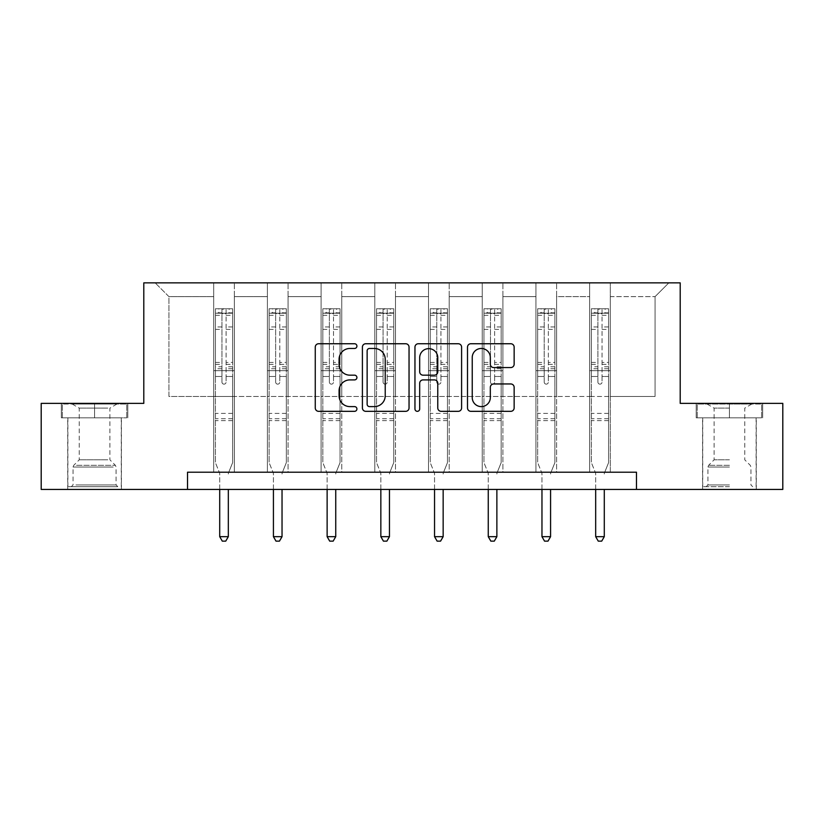 <?xml version="1.0" encoding="UTF-8"?>
<svg xmlns="http://www.w3.org/2000/svg" width="824" height="824" viewBox="0 0 824 824"><rect width="100%" height="100%" fill="white"/><g stroke="black" fill="none" stroke-linecap="round" stroke-linejoin="round"><path stroke-width="0.62" stroke-dasharray="4.12 3.09" d="M356.916 346.111A2.369 2.369 0 0 0 354.547 343.742L318.641 343.742A3.378 3.378 0 0 0 315.262 347.12L315.262 407.952A3.378 3.378 0 0 0 318.641 411.331L354.547 411.331A2.369 2.369 0 0 0 356.916 408.962A2.369 2.369 0 0 0 354.547 406.603L349.901 406.603A10.815 10.815 0 0 1 339.086 395.788L339.086 390.72A10.815 10.815 0 0 1 349.901 379.905L354.547 379.905A2.369 2.369 0 0 0 356.916 377.536A2.369 2.369 0 0 0 354.547 375.167L349.901 375.167A10.815 10.815 0 0 1 339.086 364.352L339.086 359.285A10.815 10.815 0 0 1 349.901 348.47L354.547 348.47A2.369 2.369 0 0 0 356.916 346.111M729.436 417.82L696.208 417.82L762.664 417.82L729.436 417.82L729.436 403.358L762.664 403.358L696.208 403.358L729.436 403.358L729.436 417.82L756.113 417.82L697.248 417.82L761.623 417.82L702.748 417.82L729.436 417.82L729.436 404.048L697.248 404.048L761.623 404.048L729.436 404.048L751.818 404.048L729.436 404.048L729.436 417.82M729.436 489.435L702.584 489.435L729.436 489.435M94.564 417.82L61.337 417.82L94.564 417.82L94.564 403.358L127.792 403.358L61.337 403.358L94.564 403.358L94.564 417.82L126.752 417.82L62.377 417.82L94.564 417.82L94.564 404.048L126.752 404.048L62.377 404.048L94.564 404.048L94.564 417.82M94.564 489.435L67.712 489.435L94.564 489.435M636.478 489.435L636.478 472.214L636.478 489.435L782.8 489.435L782.8 403.358L680.202 403.358L680.202 282.859L143.798 282.859L143.798 403.358L41.2 403.358L41.2 489.435L187.522 489.435L187.522 472.214L636.478 472.214L187.522 472.214L636.478 472.214L636.478 489.435L187.522 489.435L187.522 472.214L187.522 489.435M589.654 282.859L668.841 282.859L610.306 282.859L610.306 396.468L655.07 396.468L610.306 396.468L610.306 296.63L655.07 296.63L610.306 296.63L610.306 282.859L610.306 472.214L589.654 472.214L610.306 472.214L589.654 472.214L610.306 472.214L610.306 282.859L556.602 282.859L589.654 282.859L589.654 396.468L556.602 396.468L589.654 396.468L589.654 296.63L556.602 296.63L556.602 396.468L556.602 296.63L589.654 296.63L589.654 282.859L589.654 472.214L589.654 370.656L589.654 396.468L610.306 396.468L589.654 396.468L589.654 370.656L610.306 370.656L589.654 370.656L589.654 472.214L589.654 282.859M535.94 282.859L556.602 282.859L556.602 472.214L535.94 472.214L556.602 472.214L535.94 472.214L556.602 472.214L556.602 282.859L502.898 282.859L535.94 282.859L535.94 396.468L502.898 396.468L535.94 396.468L535.94 296.63L502.898 296.63L502.898 396.468L502.898 296.63L535.94 296.63L535.94 282.859L535.94 472.214L535.94 370.656L535.94 396.468L556.602 396.468L535.94 396.468L535.94 370.656L556.602 370.656L535.94 370.656L535.94 472.214L535.94 282.859M482.236 282.859L502.898 282.859L502.898 472.214L482.236 472.214L502.898 472.214L482.236 472.214L502.898 472.214L502.898 282.859L449.183 282.859L482.236 282.859L482.236 396.468L449.183 396.468L482.236 396.468L482.236 296.63L449.183 296.63L449.183 396.468L449.183 296.63L482.236 296.63L482.236 282.859L482.236 472.214L482.236 370.656L482.236 396.468L502.898 396.468L482.236 396.468L482.236 370.656L502.898 370.656L482.236 370.656L482.236 472.214L482.236 282.859M428.521 282.859L449.183 282.859L449.183 472.214L428.521 472.214L449.183 472.214L428.521 472.214L449.183 472.214L449.183 282.859L395.479 282.859L428.521 282.859L428.521 396.468L395.479 396.468L428.521 396.468L428.521 296.63L395.479 296.63L395.479 396.468L395.479 296.63L428.521 296.63L428.521 282.859L428.521 472.214L428.521 370.656L428.521 396.468L449.183 396.468L428.521 396.468L428.521 370.656L449.183 370.656L428.521 370.656L428.521 472.214L428.521 282.859M374.817 282.859L395.479 282.859L395.479 472.214L374.817 472.214L395.479 472.214L374.817 472.214L395.479 472.214L395.479 282.859L341.764 282.859L374.817 282.859L374.817 396.468L341.764 396.468L374.817 396.468L374.817 296.63L341.764 296.63L341.764 396.468L341.764 296.63L374.817 296.63L374.817 282.859L374.817 472.214L374.817 370.656L374.817 396.468L395.479 396.468L374.817 396.468L374.817 370.656L395.479 370.656L374.817 370.656L374.817 472.214L374.817 282.859M321.103 282.859L341.764 282.859L341.764 472.214L321.103 472.214L341.764 472.214L321.103 472.214L341.764 472.214L341.764 282.859L288.06 282.859L321.103 282.859L321.103 396.468L288.06 396.468L321.103 396.468L321.103 296.63L288.06 296.63L288.06 396.468L288.06 296.63L321.103 296.63L321.103 282.859L321.103 472.214L321.103 370.656L321.103 396.468L341.764 396.468L321.103 396.468L321.103 370.656L341.764 370.656L321.103 370.656L321.103 472.214L321.103 282.859M267.398 282.859L288.06 282.859L288.06 472.214L267.398 472.214L288.06 472.214L267.398 472.214L288.06 472.214L288.06 282.859L234.346 282.859L267.398 282.859L267.398 396.468L234.346 396.468L267.398 396.468L267.398 296.63L234.346 296.63L234.346 396.468L234.346 296.63L267.398 296.63L267.398 282.859L267.398 472.214L267.398 370.656L267.398 396.468L288.06 396.468L267.398 396.468L267.398 370.656L288.06 370.656L267.398 370.656L267.398 472.214L267.398 282.859M213.694 282.859L234.346 282.859L234.346 472.214L213.694 472.214L234.346 472.214L213.694 472.214L234.346 472.214L234.346 282.859L155.159 282.859L213.694 282.859L213.694 396.468L168.93 396.468L168.93 296.63L213.694 296.63L168.93 296.63L155.159 282.859L168.93 296.63L168.93 396.468L213.694 396.468L213.694 282.859L213.694 472.214L213.694 282.859M655.07 396.468L655.07 296.63L668.841 282.859L655.07 296.63L655.07 396.468M213.694 396.468L234.346 396.468L234.346 370.656L234.346 472.214L234.346 370.656L234.346 396.468L213.694 396.468L213.694 370.656L234.346 370.656L213.694 370.656L213.694 472.214L213.694 396.468M213.694 370.656L234.346 370.656L213.694 370.656M267.398 370.656L288.06 370.656L267.398 370.656M321.103 370.656L341.764 370.656L321.103 370.656M374.817 370.656L395.479 370.656L374.817 370.656M428.521 370.656L449.183 370.656L428.521 370.656M482.236 370.656L502.898 370.656L482.236 370.656M535.94 370.656L556.602 370.656L535.94 370.656M589.654 370.656L610.306 370.656L589.654 370.656M61.337 417.82L61.337 403.358L61.337 417.82M127.792 417.82L127.792 403.358L127.792 417.82M762.664 417.82L762.664 403.358L762.664 417.82M696.208 417.82L696.208 403.358L696.208 417.82M409.044 407.952L409.044 347.12A3.378 3.378 0 0 0 405.666 343.742L365.784 343.742A3.378 3.378 0 0 0 362.406 347.12L362.406 407.952A3.378 3.378 0 0 0 365.784 411.331L405.666 411.331A3.378 3.378 0 0 0 409.044 407.952M369.502 348.47A2.369 2.369 0 0 0 367.133 350.839L367.133 404.234A2.369 2.369 0 0 0 369.502 406.603L374.405 406.603A10.815 10.815 0 0 0 385.22 395.788L385.22 359.285A10.815 10.815 0 0 0 374.405 348.47L369.502 348.47M418.334 343.742L458.216 343.742A3.378 3.378 0 0 1 461.594 347.12L461.594 407.952A3.378 3.378 0 0 1 458.216 411.331L441.149 411.331A3.378 3.378 0 0 1 437.771 407.952L437.771 383.284A3.378 3.378 0 0 0 434.392 379.905L423.072 379.905A3.378 3.378 0 0 0 419.684 383.284L419.684 408.962A2.369 2.369 0 0 1 417.325 411.331A2.369 2.369 0 0 1 414.956 408.962L414.956 347.12A3.378 3.378 0 0 1 418.334 343.742M437.771 357.678A9.043 9.043 0 0 0 428.727 348.645A9.043 9.043 0 0 0 419.684 357.678L419.684 371.789A3.378 3.378 0 0 0 423.072 375.167L434.392 375.167A3.378 3.378 0 0 0 437.771 371.789L437.771 357.678M493.7 367.566L510.767 367.566A3.378 3.378 0 0 0 514.145 364.187L514.145 347.12A3.378 3.378 0 0 0 510.767 343.742L470.885 343.742A3.378 3.378 0 0 0 467.507 347.12L467.507 407.952A3.378 3.378 0 0 0 470.885 411.331L510.767 411.331A3.378 3.378 0 0 0 514.145 407.952L514.145 387.342A3.378 3.378 0 0 0 510.767 383.953L493.7 383.953A3.378 3.378 0 0 0 490.321 387.342L490.321 397.559A9.043 9.043 0 0 1 481.278 406.603A9.043 9.043 0 0 1 472.234 397.559L472.234 357.513A9.043 9.043 0 0 1 481.278 348.47A9.043 9.043 0 0 1 490.321 357.513L490.321 364.187A3.378 3.378 0 0 0 493.7 367.566M221.955 382.079A2.07 2.07 0 0 0 224.015 384.149A2.07 2.07 0 0 1 221.955 382.079L221.955 376.496L221.955 382.079M232.543 308.743L229.185 308.743L229.185 313.223L232.625 313.223L232.625 308.753L215.414 308.753L215.414 462.645L215.414 376.496L221.955 376.496L221.955 366.752L215.414 366.752M215.414 308.753L215.414 376.496L221.955 376.496L221.955 314.129C223.325 312.924 224.705 312.924 226.085 314.129L226.085 362.436L232.625 362.436L232.625 462.645L232.625 376.496L226.085 376.496L226.085 382.079A2.07 2.07 0 0 1 224.015 384.149A2.07 2.07 0 0 0 226.085 382.079L226.085 362.436M232.625 313.223L232.625 362.436M232.625 308.753L232.625 376.496L226.085 376.496L226.085 309.175L221.955 309.175L221.955 366.752M229.185 308.743L215.497 308.743M229.185 313.223L218.854 313.223L218.854 308.743M215.414 313.223L232.543 313.223M215.497 313.223L218.854 313.223M228.567 472.719L232.625 462.645L228.567 472.719A3.44 3.44 0 0 0 228.32 474.006A3.44 3.44 0 0 1 228.567 472.719M219.709 489.435L219.709 474.006A3.44 3.44 0 0 0 219.462 472.719L215.414 462.645L219.462 472.719A3.44 3.44 0 0 1 219.709 474.006L219.709 536.671L228.32 536.671L228.32 489.435M232.625 420.642L215.414 420.642M219.709 536.671L222.295 541.141L225.735 541.141L228.32 536.671M221.955 314.129L221.955 309.175M226.085 314.129L226.085 309.175M114.691 486.675L71.328 486.675L114.691 486.675M75.932 484.955L116.081 484.955L75.932 484.955M113.949 404.048L72.182 404.048L113.949 404.048M107.831 408.117L79.248 408.117L107.831 408.117M107.831 459.823L79.248 459.823L107.831 459.823M117.678 486.675L67.887 486.675L117.678 486.675M117.678 417.82L67.887 417.82L117.678 417.82M62.377 417.82L62.377 404.048L62.377 417.82M126.752 417.82L126.752 404.048L126.752 417.82M729.436 486.675L702.748 486.675L729.436 486.675M729.436 484.955L707.919 484.955L729.436 484.955M729.436 408.117L714.109 408.117L729.436 408.117M729.436 459.823L714.109 459.823L729.436 459.823M761.623 417.82L761.623 404.048L761.623 417.82M697.248 417.82L697.248 404.048L697.248 417.82M275.659 382.079A2.07 2.07 0 0 0 277.729 384.149A2.07 2.07 0 0 1 275.659 382.079L275.659 376.496L275.659 382.079M286.247 308.743L282.889 308.743L282.889 313.223L286.33 313.223L286.33 308.753L269.118 308.753L269.118 462.645L269.118 376.496L275.659 376.496L275.659 366.752L269.118 366.752M269.118 308.753L269.118 376.496L275.659 376.496L275.659 314.129C277.039 312.924 278.409 312.924 279.789 314.129L279.789 362.436L286.33 362.436L286.33 462.645L286.33 376.496L279.789 376.496L279.789 382.079A2.07 2.07 0 0 1 277.729 384.149A2.07 2.07 0 0 0 279.789 382.079L279.789 362.436M286.33 313.223L286.33 362.436M286.33 308.753L286.33 376.496L279.789 376.496L279.789 309.175L275.659 309.175L275.659 366.752M282.889 308.743L269.201 308.743M282.889 313.223L272.559 313.223L272.559 308.743M269.118 313.223L286.247 313.223M269.201 313.223L272.559 313.223M282.282 472.719L286.33 462.645L282.282 472.719A3.44 3.44 0 0 0 282.035 474.006A3.44 3.44 0 0 1 282.282 472.719M273.424 489.435L273.424 474.006A3.44 3.44 0 0 0 273.177 472.719L269.118 462.645L273.177 472.719A3.44 3.44 0 0 1 273.424 474.006L273.424 536.671L282.035 536.671L282.035 489.435M286.33 420.642L269.118 420.642M273.424 536.671L276.009 541.141L279.449 541.141L282.035 536.671M275.659 314.129L275.659 309.175M279.789 314.129L279.789 309.175M329.373 382.079A2.07 2.07 0 0 0 331.433 384.149A2.07 2.07 0 0 1 329.373 382.079L329.373 376.496L329.373 382.079M339.962 308.743L336.604 308.743L336.604 313.223L340.044 313.223L340.044 308.753L322.833 308.753L322.833 462.645L322.833 376.496L329.373 376.496L329.373 366.752L322.833 366.752M322.833 308.753L322.833 376.496L329.373 376.496L329.373 314.129C330.743 312.924 332.123 312.924 333.504 314.129L333.504 362.436L340.044 362.436L340.044 462.645L340.044 376.496L333.504 376.496L333.504 382.079A2.07 2.07 0 0 1 331.433 384.149A2.07 2.07 0 0 0 333.504 382.079L333.504 362.436M340.044 313.223L340.044 362.436M340.044 308.753L340.044 376.496L333.504 376.496L333.504 309.175L329.373 309.175L329.373 366.752M336.604 308.743L322.915 308.743M336.604 313.223L326.273 313.223L326.273 308.743M322.833 313.223L339.962 313.223M322.915 313.223L326.273 313.223M335.986 472.719L340.044 462.645L335.986 472.719A3.44 3.44 0 0 0 335.739 474.006A3.44 3.44 0 0 1 335.986 472.719M327.128 489.435L327.128 474.006A3.44 3.44 0 0 0 326.881 472.719L322.833 462.645L326.881 472.719A3.44 3.44 0 0 1 327.128 474.006L327.128 536.671L335.739 536.671L335.739 489.435M340.044 420.642L322.833 420.642M327.128 536.671L329.713 541.141L333.154 541.141L335.739 536.671M329.373 314.129L329.373 309.175M333.504 314.129L333.504 309.175M383.078 382.079A2.07 2.07 0 0 0 385.148 384.149A2.07 2.07 0 0 1 383.078 382.079L383.078 376.496L383.078 382.079M393.666 308.743L390.308 308.743L390.308 313.223L393.748 313.223L393.748 308.753L376.537 308.753L376.537 462.645L376.537 376.496L383.078 376.496L383.078 366.752L376.537 366.752M376.537 308.753L376.537 376.496L383.078 376.496L383.078 314.129C384.458 312.924 385.828 312.924 387.208 314.129L387.208 362.436L393.748 362.436L393.748 462.645L393.748 376.496L387.208 376.496L387.208 382.079A2.07 2.07 0 0 1 385.148 384.149A2.07 2.07 0 0 0 387.208 382.079L387.208 362.436M393.748 313.223L393.748 362.436M393.748 308.753L393.748 376.496L387.208 376.496L387.208 309.175L383.078 309.175L383.078 366.752M390.308 308.743L376.619 308.743M390.308 313.223L379.977 313.223L379.977 308.743M376.537 313.223L393.666 313.223M376.619 313.223L379.977 313.223M389.701 472.719L393.748 462.645L389.701 472.719A3.44 3.44 0 0 0 389.453 474.006A3.44 3.44 0 0 1 389.701 472.719M380.843 489.435L380.843 474.006A3.44 3.44 0 0 0 380.595 472.719L376.537 462.645L380.595 472.719A3.44 3.44 0 0 1 380.843 474.006L380.843 536.671L389.453 536.671L389.453 489.435M393.748 420.642L376.537 420.642M380.843 536.671L383.428 541.141L386.868 541.141L389.453 536.671M383.078 314.129L383.078 309.175M387.208 314.129L387.208 309.175M436.792 382.079A2.07 2.07 0 0 0 438.852 384.149A2.07 2.07 0 0 1 436.792 382.079L436.792 376.496L436.792 382.079M447.381 308.743L444.023 308.743L444.023 313.223L447.463 313.223L447.463 308.753L430.252 308.753L430.252 462.645L430.252 376.496L436.792 376.496L436.792 366.752L430.252 366.752M430.252 308.753L430.252 376.496L436.792 376.496L436.792 314.129C438.162 312.924 439.542 312.924 440.922 314.129L440.922 362.436L447.463 362.436L447.463 462.645L447.463 376.496L440.922 376.496L440.922 382.079A2.07 2.07 0 0 1 438.852 384.149A2.07 2.07 0 0 0 440.922 382.079L440.922 362.436M447.463 313.223L447.463 362.436M447.463 308.753L447.463 376.496L440.922 376.496L440.922 309.175L436.792 309.175L436.792 366.752M444.023 308.743L430.334 308.743M444.023 313.223L433.692 313.223L433.692 308.743M430.252 313.223L447.381 313.223M430.334 313.223L433.692 313.223M443.405 472.719L447.463 462.645L443.405 472.719A3.44 3.44 0 0 0 443.158 474.006A3.44 3.44 0 0 1 443.405 472.719M434.547 489.435L434.547 474.006A3.44 3.44 0 0 0 434.299 472.719L430.252 462.645L434.299 472.719A3.44 3.44 0 0 1 434.547 474.006L434.547 536.671L443.158 536.671L443.158 489.435M447.463 420.642L430.252 420.642M434.547 536.671L437.132 541.141L440.572 541.141L443.158 536.671M436.792 314.129L436.792 309.175M440.922 314.129L440.922 309.175M490.496 382.079A2.07 2.07 0 0 0 492.567 384.149A2.07 2.07 0 0 1 490.496 382.079L490.496 376.496L490.496 382.079M501.085 308.743L497.727 308.743L497.727 313.223L501.167 313.223L501.167 308.753L483.956 308.753L483.956 462.645L483.956 376.496L490.496 376.496L490.496 366.752L483.956 366.752M483.956 308.753L483.956 376.496L490.496 376.496L490.496 314.129C491.877 312.924 493.246 312.924 494.627 314.129L494.627 362.436L501.167 362.436L501.167 462.645L501.167 376.496L494.627 376.496L494.627 382.079A2.07 2.07 0 0 1 492.567 384.149A2.07 2.07 0 0 0 494.627 382.079L494.627 362.436M501.167 313.223L501.167 362.436M501.167 308.753L501.167 376.496L494.627 376.496L494.627 309.175L490.496 309.175L490.496 366.752M497.727 308.743L484.038 308.743M497.727 313.223L487.396 313.223L487.396 308.743M483.956 313.223L501.085 313.223M484.038 313.223L487.396 313.223M497.119 472.719L501.167 462.645L497.119 472.719A3.44 3.44 0 0 0 496.872 474.006A3.44 3.44 0 0 1 497.119 472.719M488.261 489.435L488.261 474.006A3.44 3.44 0 0 0 488.014 472.719L483.956 462.645L488.014 472.719A3.44 3.44 0 0 1 488.261 474.006L488.261 536.671L496.872 536.671L496.872 489.435M501.167 420.642L483.956 420.642M488.261 536.671L490.847 541.141L494.287 541.141L496.872 536.671M490.496 314.129L490.496 309.175M494.627 314.129L494.627 309.175M544.211 382.079A2.07 2.07 0 0 0 546.271 384.149A2.07 2.07 0 0 1 544.211 382.079L544.211 376.496L544.211 382.079M554.799 308.743L551.441 308.743L551.441 313.223L554.882 313.223L554.882 308.753L537.67 308.753L537.67 462.645L537.67 376.496L544.211 376.496L544.211 366.752L537.67 366.752M537.67 308.753L537.67 376.496L544.211 376.496L544.211 314.129C545.581 312.924 546.961 312.924 548.341 314.129L548.341 362.436L554.882 362.436L554.882 462.645L554.882 376.496L548.341 376.496L548.341 382.079A2.07 2.07 0 0 1 546.271 384.149A2.07 2.07 0 0 0 548.341 382.079L548.341 362.436M554.882 313.223L554.882 362.436M554.882 308.753L554.882 376.496L548.341 376.496L548.341 309.175L544.211 309.175L544.211 366.752M551.441 308.743L537.753 308.743M551.441 313.223L541.111 313.223L541.111 308.743M537.67 313.223L554.799 313.223M537.753 313.223L541.111 313.223M550.823 472.719L554.882 462.645L550.823 472.719A3.44 3.44 0 0 0 550.576 474.006A3.44 3.44 0 0 1 550.823 472.719M541.965 489.435L541.965 474.006A3.44 3.44 0 0 0 541.718 472.719L537.67 462.645L541.718 472.719A3.44 3.44 0 0 1 541.965 474.006L541.965 536.671L550.576 536.671L550.576 489.435M554.882 420.642L537.67 420.642M541.965 536.671L544.551 541.141L547.991 541.141L550.576 536.671M544.211 314.129L544.211 309.175M548.341 314.129L548.341 309.175M597.915 382.079A2.07 2.07 0 0 0 599.985 384.149A2.07 2.07 0 0 1 597.915 382.079L597.915 376.496L597.915 382.079M608.503 308.743L605.146 308.743L605.146 313.223L608.586 313.223L608.586 308.753L591.375 308.753L591.375 462.645L591.375 376.496L597.915 376.496L597.915 366.752L591.375 366.752M591.375 308.753L591.375 376.496L597.915 376.496L597.915 314.129C599.295 312.924 600.665 312.924 602.045 314.129L602.045 362.436L608.586 362.436L608.586 462.645L608.586 376.496L602.045 376.496L602.045 382.079A2.07 2.07 0 0 1 599.985 384.149A2.07 2.07 0 0 0 602.045 382.079L602.045 362.436M608.586 313.223L608.586 362.436M608.586 308.753L608.586 376.496L602.045 376.496L602.045 309.175L597.915 309.175L597.915 366.752M605.146 308.743L591.457 308.743M605.146 313.223L594.815 313.223L594.815 308.743M591.375 313.223L608.503 313.223M591.457 313.223L594.815 313.223M604.538 472.719L608.586 462.645L604.538 472.719A3.44 3.44 0 0 0 604.291 474.006A3.44 3.44 0 0 1 604.538 472.719M595.68 489.435L595.68 474.006A3.44 3.44 0 0 0 595.433 472.719L591.375 462.645L595.433 472.719A3.44 3.44 0 0 1 595.68 474.006L595.68 536.671L604.291 536.671L604.291 489.435M608.586 420.642L591.375 420.642M595.68 536.671L598.265 541.141L601.705 541.141L604.291 536.671M597.915 314.129L597.915 309.175M602.045 314.129L602.045 309.175M221.955 326.932L215.414 326.932M215.414 329.394L221.955 329.394M215.414 362.436L221.955 362.436M232.625 413.411L215.414 413.411M221.955 368.709L215.414 368.709M232.625 368.709L226.085 368.709M215.414 364.393L221.955 364.393M226.085 364.393L232.625 364.393M232.625 366.752L226.085 366.752M232.625 326.932L226.085 326.932M226.085 329.394L232.625 329.394M221.955 312.863L215.414 312.863M215.414 315.324L221.955 315.324M232.625 312.863L226.085 312.863M226.085 315.324L232.625 315.324M232.625 418.705L215.414 418.705M113.197 467.012L73.048 467.012L113.197 467.012M76.539 465.313L115.381 465.313L76.539 465.313M729.436 467.012L707.919 467.012L729.436 467.012M729.436 465.313L708.619 465.313L729.436 465.313M275.659 326.932L269.118 326.932M269.118 329.394L275.659 329.394M269.118 362.436L275.659 362.436M286.33 413.411L269.118 413.411M275.659 368.709L269.118 368.709M286.33 368.709L279.789 368.709M269.118 364.393L275.659 364.393M279.789 364.393L286.33 364.393M286.33 366.752L279.789 366.752M286.33 326.932L279.789 326.932M279.789 329.394L286.33 329.394M275.659 312.863L269.118 312.863M269.118 315.324L275.659 315.324M286.33 312.863L279.789 312.863M279.789 315.324L286.33 315.324M286.33 418.705L269.118 418.705M329.373 326.932L322.833 326.932M322.833 329.394L329.373 329.394M322.833 362.436L329.373 362.436M340.044 413.411L322.833 413.411M329.373 368.709L322.833 368.709M340.044 368.709L333.504 368.709M322.833 364.393L329.373 364.393M333.504 364.393L340.044 364.393M340.044 366.752L333.504 366.752M340.044 326.932L333.504 326.932M333.504 329.394L340.044 329.394M329.373 312.863L322.833 312.863M322.833 315.324L329.373 315.324M340.044 312.863L333.504 312.863M333.504 315.324L340.044 315.324M340.044 418.705L322.833 418.705M383.078 326.932L376.537 326.932M376.537 329.394L383.078 329.394M376.537 362.436L383.078 362.436M393.748 413.411L376.537 413.411M383.078 368.709L376.537 368.709M393.748 368.709L387.208 368.709M376.537 364.393L383.078 364.393M387.208 364.393L393.748 364.393M393.748 366.752L387.208 366.752M393.748 326.932L387.208 326.932M387.208 329.394L393.748 329.394M383.078 312.863L376.537 312.863M376.537 315.324L383.078 315.324M393.748 312.863L387.208 312.863M387.208 315.324L393.748 315.324M393.748 418.705L376.537 418.705M436.792 326.932L430.252 326.932M430.252 329.394L436.792 329.394M430.252 362.436L436.792 362.436M447.463 413.411L430.252 413.411M436.792 368.709L430.252 368.709M447.463 368.709L440.922 368.709M430.252 364.393L436.792 364.393M440.922 364.393L447.463 364.393M447.463 366.752L440.922 366.752M447.463 326.932L440.922 326.932M440.922 329.394L447.463 329.394M436.792 312.863L430.252 312.863M430.252 315.324L436.792 315.324M447.463 312.863L440.922 312.863M440.922 315.324L447.463 315.324M447.463 418.705L430.252 418.705M490.496 326.932L483.956 326.932M483.956 329.394L490.496 329.394M483.956 362.436L490.496 362.436M501.167 413.411L483.956 413.411M490.496 368.709L483.956 368.709M501.167 368.709L494.627 368.709M483.956 364.393L490.496 364.393M494.627 364.393L501.167 364.393M501.167 366.752L494.627 366.752M501.167 326.932L494.627 326.932M494.627 329.394L501.167 329.394M490.496 312.863L483.956 312.863M483.956 315.324L490.496 315.324M501.167 312.863L494.627 312.863M494.627 315.324L501.167 315.324M501.167 418.705L483.956 418.705M544.211 326.932L537.67 326.932M537.67 329.394L544.211 329.394M537.67 362.436L544.211 362.436M554.882 413.411L537.67 413.411M544.211 368.709L537.67 368.709M554.882 368.709L548.341 368.709M537.67 364.393L544.211 364.393M548.341 364.393L554.882 364.393M554.882 366.752L548.341 366.752M554.882 326.932L548.341 326.932M548.341 329.394L554.882 329.394M544.211 312.863L537.67 312.863M537.67 315.324L544.211 315.324M554.882 312.863L548.341 312.863M548.341 315.324L554.882 315.324M554.882 418.705L537.67 418.705M597.915 326.932L591.375 326.932M591.375 329.394L597.915 329.394M591.375 362.436L597.915 362.436M608.586 413.411L591.375 413.411M597.915 368.709L591.375 368.709M608.586 368.709L602.045 368.709M591.375 364.393L597.915 364.393M602.045 364.393L608.586 364.393M608.586 366.752L602.045 366.752M608.586 326.932L602.045 326.932M602.045 329.394L608.586 329.394M597.915 312.863L591.375 312.863M591.375 315.324L597.915 315.324M608.586 312.863L602.045 312.863M602.045 315.324L608.586 315.324M608.586 418.705L591.375 418.705M702.584 489.435L702.584 417.82M67.712 489.435L67.712 417.82M121.416 489.435L121.416 417.82M756.288 489.435L756.288 417.82M116.946 404.048L109.891 408.117L109.891 459.823L115.381 465.313L116.081 467.012L116.081 484.955L117.801 486.675M67.887 486.675L67.887 417.82M121.252 486.675L121.252 417.82M72.182 404.048L79.248 408.117L79.248 459.823L73.748 465.313L73.048 467.012L73.048 484.955L71.328 486.675M707.054 404.048L714.109 408.117L714.109 459.823L708.619 465.313L707.919 467.012L707.919 484.955L706.199 486.675M756.113 486.675L756.113 417.82M702.748 486.675L702.748 417.82M751.818 404.048L744.752 408.117L744.752 459.823L750.252 465.313L750.952 467.012L750.952 484.955L752.673 486.675"/><path stroke-width="1.24" d="M356.916 346.111A2.369 2.369 0 0 0 354.547 343.742L318.641 343.742A3.378 3.378 0 0 0 315.262 347.12L315.262 407.952A3.378 3.378 0 0 0 318.641 411.331L354.547 411.331A2.369 2.369 0 0 0 356.916 408.962A2.369 2.369 0 0 0 354.547 406.603L349.901 406.603A10.815 10.815 0 0 1 339.086 395.788L339.086 390.72A10.815 10.815 0 0 1 349.901 379.905L354.547 379.905A2.369 2.369 0 0 0 356.916 377.536A2.369 2.369 0 0 0 354.547 375.167L349.901 375.167A10.815 10.815 0 0 1 339.086 364.352L339.086 359.285A10.815 10.815 0 0 1 349.901 348.47L354.547 348.47A2.369 2.369 0 0 0 356.916 346.111M510.767 367.566A3.378 3.378 0 0 0 514.145 364.187L514.145 347.12A3.378 3.378 0 0 0 510.767 343.742L470.885 343.742A3.378 3.378 0 0 0 467.507 347.12L467.507 407.952A3.378 3.378 0 0 0 470.885 411.331L510.767 411.331A3.378 3.378 0 0 0 514.145 407.952L514.145 387.342A3.378 3.378 0 0 0 510.767 383.953L493.7 383.953A3.378 3.378 0 0 0 490.321 387.342L490.321 397.559A9.043 9.043 0 0 1 481.278 406.603A9.043 9.043 0 0 1 472.234 397.559L472.234 357.513A9.043 9.043 0 0 1 481.278 348.47A9.043 9.043 0 0 1 490.321 357.513L490.321 364.187A3.378 3.378 0 0 0 493.7 367.566L510.767 367.566M187.522 489.435L41.2 489.435L41.2 403.358L143.798 403.358L143.798 282.859L680.202 282.859L680.202 403.358L782.8 403.358L782.8 489.435L636.478 489.435L636.478 472.214L187.522 472.214L187.522 489.435L636.478 489.435M409.044 347.12A3.378 3.378 0 0 0 405.666 343.742L365.784 343.742A3.378 3.378 0 0 0 362.406 347.12L362.406 407.952A3.378 3.378 0 0 0 365.784 411.331L405.666 411.331A3.378 3.378 0 0 0 409.044 407.952L409.044 347.12M418.334 343.742L458.216 343.742A3.378 3.378 0 0 1 461.594 347.12L461.594 407.952A3.378 3.378 0 0 1 458.216 411.331L441.149 411.331A3.378 3.378 0 0 1 437.771 407.952L437.771 383.284A3.378 3.378 0 0 0 434.392 379.905L423.072 379.905A3.378 3.378 0 0 0 419.684 383.284L419.684 408.962A2.369 2.369 0 0 1 417.325 411.331A2.369 2.369 0 0 1 414.956 408.962L414.956 347.12A3.378 3.378 0 0 1 418.334 343.742M369.502 348.47A2.369 2.369 0 0 0 367.133 350.839L367.133 404.234A2.369 2.369 0 0 0 369.502 406.603L374.405 406.603A10.815 10.815 0 0 0 385.22 395.788L385.22 359.285A10.815 10.815 0 0 0 374.405 348.47L369.502 348.47M437.771 357.678A9.043 9.043 0 0 0 428.727 348.645A9.043 9.043 0 0 0 419.684 357.678L419.684 371.789A3.378 3.378 0 0 0 423.072 375.167L434.392 375.167A3.378 3.378 0 0 0 437.771 371.789L437.771 357.678M219.709 489.435L219.709 536.671L228.32 536.671L228.32 489.435M228.32 536.671L225.735 541.141L222.295 541.141L219.709 536.671M273.424 489.435L273.424 536.671L282.035 536.671L282.035 489.435M282.035 536.671L279.449 541.141L276.009 541.141L273.424 536.671M327.128 489.435L327.128 536.671L335.739 536.671L335.739 489.435M335.739 536.671L333.154 541.141L329.713 541.141L327.128 536.671M380.843 489.435L380.843 536.671L389.453 536.671L389.453 489.435M389.453 536.671L386.868 541.141L383.428 541.141L380.843 536.671M434.547 489.435L434.547 536.671L443.158 536.671L443.158 489.435M443.158 536.671L440.572 541.141L437.132 541.141L434.547 536.671M488.261 489.435L488.261 536.671L496.872 536.671L496.872 489.435M496.872 536.671L494.287 541.141L490.847 541.141L488.261 536.671M541.965 489.435L541.965 536.671L550.576 536.671L550.576 489.435M550.576 536.671L547.991 541.141L544.551 541.141L541.965 536.671M595.68 489.435L595.68 536.671L604.291 536.671L604.291 489.435M604.291 536.671L601.705 541.141L598.265 541.141L595.68 536.671"/></g></svg>
